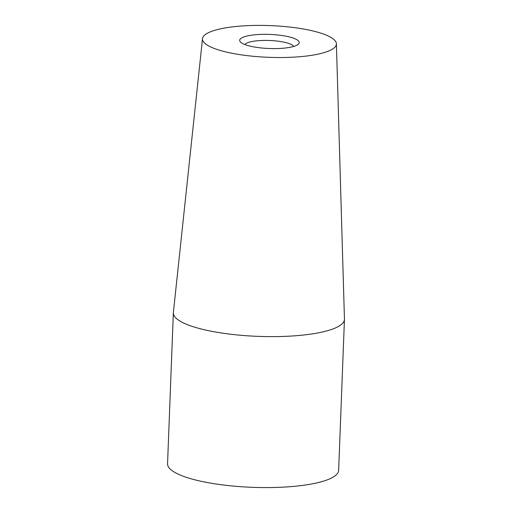 <?xml version="1.0" encoding="UTF-8"?>
<svg xmlns="http://www.w3.org/2000/svg" width="512" height="512" viewBox="0 0 512 512"><rect width="100%" height="100%" fill="white"/><g stroke="black" fill="none" stroke-linecap="round" stroke-linejoin="round"><path stroke-width="0.77" d="M293.741 46.419A24.742 5.862 2.2 0 0 278.592 41.254A24.742 5.862 2.2 0 0 244.845 44.538M280.678 35.328A29.779 7.053 2.2 0 0 250.042 35.405A29.779 7.053 2.2 0 0 240.525 42.074A29.779 7.053 2.2 0 0 269.178 48.512A29.779 7.053 2.2 0 0 298.24 44.288A29.779 7.053 2.2 0 0 280.678 35.328M331.456 49.702A67.002 15.872 2.2 0 0 336.403 43.776A67.002 15.872 2.2 0 0 270.061 25.6A67.002 15.872 2.2 0 0 202.515 38.637A67.002 15.872 2.2 0 0 255.75 56.512A67.002 15.872 2.2 0 0 331.456 49.702M202.515 38.637L173.376 312.48A85.613 20.282 2.2 0 0 173.35 312.806L167.552 463.77A85.613 20.282 2.2 0 0 236.269 486.342A85.613 20.282 2.2 0 0 332.326 477.581A85.613 20.282 2.2 0 0 338.65 470.342L344.448 319.379A85.613 20.282 2.2 0 0 344.448 319.053L336.403 43.776M173.35 312.806A85.613 20.282 2.2 0 0 242.074 335.386A85.613 20.282 2.2 0 0 338.125 326.624A85.613 20.282 2.2 0 0 344.448 319.379"/></g></svg>
